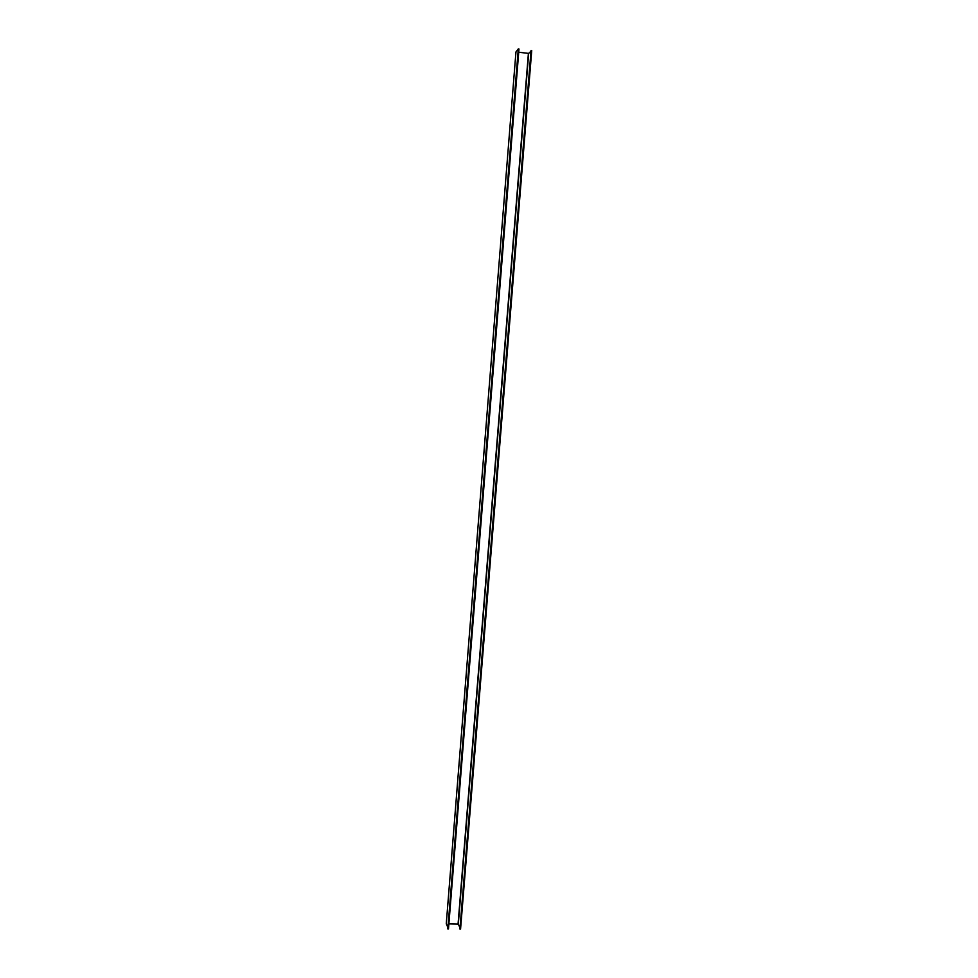 <?xml version="1.0" encoding="UTF-8"?>
<svg xmlns="http://www.w3.org/2000/svg" width="978" height="978" viewBox="0 0 978 978"><rect width="100%" height="100%" fill="white"/><g stroke="black" fill="none" stroke-linecap="round" stroke-linejoin="round"><path stroke-width="1.47" d="M518.719 52.237L528.658 53.399L531.726 50.55L460.565 929.1L458.303 924.076L448.878 923.88M446.286 923.733L448.474 928.966L518.976 48.986L518.303 48.9L447.838 928.966M515.956 51.956L446.274 923.77L515.956 51.956L518.303 48.9M531.054 50.465L459.929 929.088M528.401 53.423L458.071 923.99M528.658 53.399L458.303 924.076"/></g></svg>
